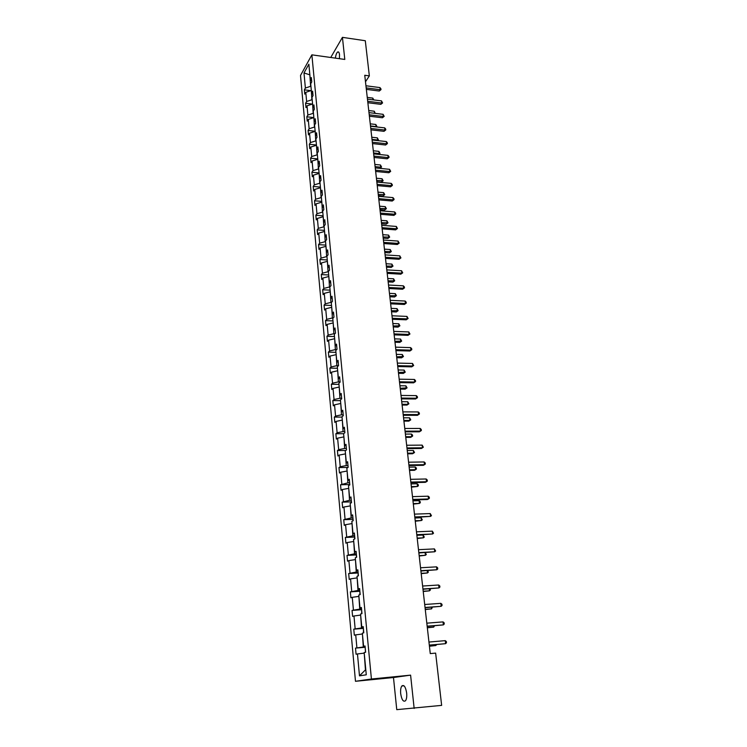 <?xml version="1.0" encoding="UTF-8"?>
<svg xmlns="http://www.w3.org/2000/svg" width="747" height="747" viewBox="0 0 747 747"><rect width="100%" height="100%" fill="white"/><g stroke="black" fill="none" stroke-linecap="round" stroke-linejoin="round"><path stroke-width="1.12" d="M406.657 693.039C405.602 686.82 403.996 684.476 401.821 686.007C400.765 687.576 400.392 690.125 400.691 693.655C401.727 699.883 403.343 702.236 405.546 700.714C406.592 699.136 406.966 696.587 406.657 693.039M339.427 58.696L339.521 54.699C339.213 52.374 338.578 51.487 337.607 52.029C336.542 52.972 335.805 55.007 335.384 58.126M414.155 708.445L410.598 675.139L393.482 677.529L396.76 709.65L441.645 705.373L435.641 653.111L430.263 653.597L364.751 75.27L369.345 75.886L365.302 40.73L342.434 37.35L330.744 57.482M393.482 677.529L355.479 681.292L300.509 75.466L311.873 54.848L371.418 679.014L355.479 681.292M364.228 653.13L365.442 669.882L359.484 675.848L357.468 653.942L356.067 654.232L355.507 648.107L365.162 647.275M363.873 653.167L357.468 653.942M362.435 634.016L363.294 647.014L355.507 648.107M356.898 647.798L355.712 634.857L354.33 635.202L353.77 629.151L363.378 628.395M360.652 615.108L361.511 627.956L353.77 629.151M355.152 628.787L353.975 615.986L352.603 616.396L352.052 610.411L361.613 609.729M358.896 596.405L359.737 609.113L352.052 610.411M353.424 609.982L352.257 597.32L350.894 597.787L350.352 591.867L359.867 591.26M357.159 577.917L357.99 590.475L350.352 591.867M351.706 591.381L350.558 578.869L349.213 579.392L348.672 573.537L358.14 572.986M355.441 559.624L356.254 572.043L348.672 573.537M350.016 572.996L348.877 560.605L347.542 561.184L347.01 555.394L356.431 554.918M353.742 541.528L354.545 553.816L347.01 555.394M348.345 554.797L347.215 542.546L345.898 543.181L345.366 537.448L354.741 537.046M352.052 523.628L352.845 535.786L345.366 537.448M346.683 536.804L345.572 524.683L344.264 525.374L343.741 519.697L353.079 519.361M350.39 505.924L351.174 517.942L343.741 519.697M345.049 518.997L343.947 507.008L342.649 507.745L342.135 502.143L351.426 501.863L351.211 502.852M348.746 488.407L349.521 500.294L342.135 502.143M343.424 501.386L342.331 489.518L341.052 490.312L340.539 484.766L349.755 484.551M347.112 471.077L347.878 482.842L340.539 484.766M341.818 483.953L340.744 472.225L339.474 473.066L338.97 467.575L347.999 467.417M345.497 453.924L346.253 465.568L340.23 466.716L338.97 467.575M340.23 466.716L339.166 455.1L337.905 455.997L337.411 450.562L345.721 450.478M343.909 436.958L344.647 448.471L338.662 449.657L337.411 450.562M338.662 449.657L337.607 438.162L336.355 439.105L335.87 433.727L343.601 433.699M342.322 420.169L343.06 431.561L337.112 432.774L335.87 433.727M337.112 432.774L336.066 421.401L334.824 422.391L334.339 417.069L342.033 417.087M340.763 403.557L341.491 414.828L335.571 416.07L334.339 417.069M335.571 416.07L334.535 404.818L333.311 405.845L332.826 400.579L340.492 400.644M339.222 387.114L339.932 398.263L334.049 399.533L332.826 400.579M334.049 399.533L333.031 388.403L331.817 389.476L331.332 384.266L338.961 384.378M337.691 370.839L338.391 381.876L332.546 383.174L331.332 384.266M332.546 383.174L331.528 372.155L330.333 373.267L329.857 368.112L337.448 368.271M336.169 354.732L336.869 365.647L331.052 366.982L329.857 368.112M331.052 366.982L330.053 356.076L328.857 357.234L328.391 352.126L335.945 352.332M334.675 338.783L335.366 349.596L329.576 350.95L328.391 352.126M329.576 350.95L328.587 340.156L327.401 341.351L326.943 336.299L334.46 336.552M333.19 323.003L333.872 333.704L328.12 335.086L326.943 336.299M328.12 335.086L327.139 324.394L325.963 325.636L325.505 320.631L332.994 320.93M331.724 307.381L332.387 317.97L326.672 319.38L325.505 320.631M326.672 319.38L325.701 308.8L324.543 310.08L324.086 305.131L331.537 305.467M330.267 291.918L330.93 302.395L325.244 303.833L324.086 305.131M325.244 303.833L324.282 293.356L323.124 294.682L322.676 289.771L330.099 290.153M328.829 276.605L329.483 286.979L323.825 288.435L322.676 289.771M323.825 288.435L322.872 278.071L321.733 279.425L321.285 274.569L328.68 274.989M327.401 261.441L328.045 271.712L322.424 273.197L321.285 274.569M322.424 273.197L321.481 262.935L320.351 264.326L319.903 259.517L327.261 259.975M325.991 246.435L326.626 256.594L321.033 258.117L319.903 259.517M321.033 258.117L320.099 247.948L318.978 249.377L318.539 244.614L325.869 245.119M324.59 231.57L325.225 241.636L319.66 243.177L318.539 244.614M319.66 243.177L318.736 233.101L317.624 234.577L317.186 229.861L324.478 230.393M323.208 216.854L323.834 226.817L318.297 228.377L317.186 229.861M318.297 228.377L317.382 218.413L316.28 219.917L315.85 215.248L323.115 215.818M321.836 202.288L322.452 212.148L316.952 213.726L315.85 215.248M316.952 213.726L316.046 203.856L314.945 205.397L314.524 200.775L321.752 201.382M320.482 187.852L321.089 197.619L315.617 199.225L314.524 200.775M315.617 199.225L314.72 189.449L313.628 191.017L313.208 186.442L320.407 187.086M319.137 173.565L319.735 183.23L314.291 184.854L313.208 186.442M314.291 184.854L313.404 175.171L312.33 176.778L311.91 172.24L319.081 172.921M317.811 159.41L318.399 168.981L312.984 170.624L311.91 172.24M312.984 170.624L312.106 161.035L311.032 162.678L310.621 158.187L317.755 158.896M316.485 145.385L317.073 154.862L311.686 156.534L310.621 158.187M311.686 156.534L310.817 147.038L309.753 148.709L309.342 144.255L316.457 145.002M315.187 131.5L315.757 140.884L310.407 142.574L309.342 144.255M310.407 142.574L309.538 133.171L308.483 134.871L308.081 130.464L315.159 131.248M313.889 117.746L314.459 127.046L309.127 128.755L308.081 130.464M309.127 128.755L308.268 119.436L307.232 121.163L306.83 116.793L313.88 117.615M311.34 90.62L311.891 99.743L306.625 101.489L305.588 103.254L312.61 104.104L313.17 113.329L307.867 115.057L306.83 116.793M307.867 115.057L307.017 105.822L305.99 107.587L305.588 103.254M306.625 101.489L305.784 92.339L304.757 94.131L304.365 89.845L310.808 90.658M309.846 74.775L310.631 86.288L305.383 88.053L304.365 89.845M305.383 88.053L303.992 72.954L308.856 64.186L310.285 79.434L311.34 77.576L311.751 81.927L310.696 83.767L311.564 93.011L312.629 91.181L313.04 95.569L311.975 97.39L312.853 106.718L313.927 104.916L314.347 109.351L313.264 111.135L314.151 120.556L315.234 118.792L315.664 123.264L314.571 125.02L315.467 134.525L316.56 132.789L316.989 137.308L315.888 139.035L316.793 148.634L317.895 146.935L318.325 151.492L317.223 153.182L318.138 162.883L319.24 161.212L319.679 165.815L318.567 167.477L319.483 177.263L320.603 175.629L321.042 180.279L319.921 181.904L320.855 191.792L321.985 190.186L322.424 194.883L321.294 196.48L322.228 206.461L323.367 204.893L323.815 209.636L322.676 211.196L323.628 221.28L324.777 219.749L325.225 224.539L324.077 226.052L325.029 236.239L326.187 234.745L326.644 239.582L325.487 241.066L326.448 251.356L327.625 249.9L328.082 254.783L326.915 256.23L327.886 266.623L329.063 265.204L329.53 270.143L328.353 271.544L329.343 282.039L330.529 280.657L330.996 285.653L329.81 287.016L330.8 297.623L332.004 296.279L332.48 301.321L331.276 302.647L332.284 313.357L333.489 312.059L333.974 317.148L332.76 318.437L333.778 329.259L335.001 327.998L335.487 333.143L334.264 334.385L335.291 345.319L336.523 344.106L337.009 349.307L335.776 350.502L336.813 361.557L338.055 360.381L338.55 365.638L337.308 366.796L338.354 377.954L339.614 376.824L340.109 382.137L338.858 383.248L339.913 394.528L341.183 393.445L341.687 398.814L340.417 399.878L341.491 411.28L342.77 410.243L343.284 415.668L341.995 416.686L343.078 428.208L344.367 427.219L344.89 432.7L343.592 433.671L344.694 445.315L345.992 444.372L346.515 449.918L345.207 450.833L346.319 462.608L347.626 461.721L348.158 467.314L346.841 468.192L347.962 480.088L349.288 479.247L349.82 484.906L348.494 485.727L349.624 497.754L350.959 496.97L351.501 502.684L350.156 503.459L351.305 515.617L352.649 514.879L353.2 520.668L351.846 521.378L352.995 533.666L354.358 532.994L354.918 538.839L353.546 539.502L354.713 551.93L356.095 551.305L356.655 557.215L355.273 557.822L356.45 570.391L357.841 569.821L358.411 575.797L357.01 576.348L358.205 589.047L359.606 588.543L360.185 594.593L358.775 595.079L359.979 607.927L361.399 607.479L361.978 613.595L360.558 614.015L361.772 627.013L363.21 626.63L363.789 632.812L362.351 633.176L363.593 646.314L365.04 645.996L365.628 652.252L364.181 652.551L366.273 674.802L359.484 675.848M365.068 646.314L363.593 646.314M365.115 646.855L363.294 647.014M362.08 634.044L355.712 634.857M363.247 627.069L361.772 627.013M363.322 627.816L361.511 627.956M360.306 615.126L353.975 615.986M361.455 608.039L359.979 607.927M361.539 608.982L359.737 609.113M358.541 596.433L352.257 597.32M359.671 589.224L358.205 589.047M359.783 590.363L357.99 590.475M356.805 577.935L350.558 578.869M357.916 570.615L356.45 570.391M358.037 571.95L356.254 572.043M355.086 559.634L348.877 560.605M356.179 552.21L354.713 551.93M356.319 553.732L354.545 553.816M353.387 541.538L347.215 542.546M354.461 534.002L352.995 533.666M354.62 535.711L352.845 535.786M351.706 523.638L345.572 524.683M352.761 516L351.305 515.617M352.939 517.886L351.174 517.942M350.044 505.934L343.947 507.008M351.071 498.184L349.624 497.754M351.267 500.247L349.521 500.294M348.401 488.417L342.331 489.518M349.409 480.573L347.962 480.088M349.624 482.795L347.878 482.842M346.776 471.077L340.744 472.225M347.766 463.14L346.319 462.608M347.99 465.54L346.253 465.568M345.161 453.933L339.166 455.1M346.132 445.894L344.694 445.315M346.375 448.452L344.647 448.471M343.564 436.958L337.607 438.162M344.526 428.834L343.078 428.208M344.778 431.551L343.06 431.561M341.995 420.169L336.066 421.401M342.929 411.952L341.491 411.28M343.2 414.828L341.491 414.828M340.427 403.548L334.535 404.818M341.351 395.247L339.913 394.528M341.64 398.282L339.932 398.263M338.886 387.105L333.031 388.403M339.792 378.71L338.354 377.954M340.09 381.894L338.391 381.876M337.355 370.829L331.528 372.155M338.242 362.351L336.813 361.557M338.503 365.685L336.869 365.647M335.842 354.722L330.053 356.076M336.71 346.169L335.291 345.319M336.682 349.633L335.366 349.596M334.348 338.774L328.587 340.156M335.198 330.137L333.778 329.259M334.908 333.732L333.872 333.704M332.863 322.993L327.139 324.394M333.704 314.282L332.284 313.357M333.171 317.998L332.387 317.97M331.397 307.372L325.701 308.8M332.219 298.585L330.8 297.623M331.481 302.414L330.93 302.395M329.941 291.9L324.282 293.356M330.753 283.038L329.343 282.039M328.503 276.586L322.872 278.071M329.296 267.659L327.886 266.623M327.083 261.422L321.481 262.935M327.858 252.43L326.448 251.356M325.673 246.417L320.099 247.948M326.439 237.35L325.029 236.239M324.273 231.551L318.736 233.101M325.029 222.419L323.628 221.28M322.891 216.835L317.382 218.413M323.628 207.638L322.228 206.461M321.527 202.26L316.046 203.856M322.246 192.997L320.855 191.792M320.164 187.824L314.72 189.449M320.874 178.505L319.483 177.263M318.829 173.528L313.404 175.171M319.52 164.153L318.138 162.883M317.494 159.372L312.106 161.035M318.175 149.942L316.793 148.634M316.177 145.357L310.817 147.038M316.849 135.861L315.467 134.525M314.879 131.463L309.538 133.171M315.533 121.92L314.151 120.556M313.581 117.709L308.268 119.436M314.226 108.11L312.853 106.718M312.302 104.085L307.017 105.822M312.937 94.439L311.564 93.011M311.032 90.583L305.784 92.339M311.658 80.881L310.285 79.434M410.598 675.139L371.418 679.014M311.873 54.848L344.797 59.443L342.434 37.35M365.488 81.778L369.345 75.886M309.8 74.28L309.547 74.737L303.992 72.954M366.347 89.369L379.271 91.041L380.186 89.715L366.179 87.894M379.934 87.586L380.914 88.781L381.007 89.621L380.186 89.715L379.934 87.586L365.937 85.765M381.007 89.621L379.271 91.041M372.968 99.827L372.772 98.081L367.253 97.39M372.772 98.081L373.817 99.93M367.86 102.731L380.839 104.347L381.754 103.039L367.701 101.284M381.502 100.892L382.585 102.937L381.754 103.039L381.502 100.892L367.459 99.136M382.585 102.937L380.839 104.347M369.392 116.224L382.417 117.765L383.342 116.485L369.233 114.805M383.09 114.319L384.173 116.364L383.342 116.485L383.09 114.319L368.981 112.629M384.173 116.364L382.417 117.765M374.518 113.292L374.284 111.219L368.747 110.556M374.284 111.219L375.237 113.376M375.349 113.227L374.705 113.311M370.493 125.972L376.058 126.616L375.806 124.478L370.251 123.834M375.881 126.859L376.88 126.486L376.553 126.943M375.806 124.478L376.88 126.486M370.932 129.838L384.014 131.323L384.948 130.062L370.773 128.447M384.686 127.877L385.676 129.044L385.779 129.922L384.948 130.062L384.686 127.877L370.521 126.243M385.779 129.922L384.014 131.323M372.015 139.4L377.599 140.016L377.347 137.859L371.773 137.243M377.198 140.557L378.43 139.866L377.674 140.613M377.347 137.859L378.43 139.866M372.492 143.583L385.629 145.002L386.563 143.76L372.333 142.21M386.302 141.556L387.301 142.724L387.404 143.601L386.563 143.76L386.302 141.556L372.081 139.997M387.404 143.601L385.629 145.002M373.547 152.958L379.159 153.546L378.906 151.37L373.304 150.773M378.514 154.386L379.99 153.378L378.757 154.414M378.906 151.37L379.99 153.378M374.06 157.458L387.254 158.812L388.197 157.598L373.911 156.114M387.936 155.367L388.935 156.525L389.038 157.421L388.197 157.598L387.936 155.367L373.659 153.882M389.038 157.421L387.254 158.812M375.097 166.637L380.727 167.197L380.475 164.994L374.854 164.433M379.831 168.346L381.558 167.011L379.84 168.346M380.475 164.994L381.558 167.011M375.648 171.465L388.898 172.753L389.85 171.558L375.498 170.148M389.579 169.317L390.69 171.362L389.85 171.558L389.579 169.317L375.246 167.898M390.69 171.362L388.898 172.753M376.805 181.698L381.39 182.128L382.315 180.97L382.062 178.757L376.413 178.216M376.665 180.438L383.146 180.765L381.39 182.128M382.062 178.757L383.146 180.765M377.254 185.601L390.55 186.825L391.512 185.658L377.104 184.322M391.241 183.388L392.25 184.537L392.352 185.443L391.512 185.658L391.241 183.388L376.843 182.044M392.352 185.443L390.55 186.825M378.384 195.602L382.987 196.013L383.921 194.883L383.659 192.642L377.991 192.138M378.243 194.379L384.752 194.659L382.987 196.013M383.659 192.642L384.752 194.659M378.869 199.879L392.222 201.036L393.193 199.897L378.729 198.627M392.922 197.6L393.93 198.739L394.033 199.654L393.193 199.897L392.922 197.6L378.468 196.33M394.033 199.654L392.222 201.036M379.971 209.646L384.593 210.028L385.536 208.917L385.275 206.667L379.579 206.181M379.84 208.45L386.367 208.674L384.593 210.028M385.275 206.667L386.367 208.674M380.503 214.296L393.912 215.388L394.892 214.268L380.363 213.082M394.621 211.952L395.63 213.082L395.733 214.006L394.892 214.268L394.621 211.952L380.102 210.757M395.733 214.006L393.912 215.388M382.147 228.853L395.621 229.871L396.601 228.778L382.016 227.667M396.33 226.444L397.451 228.498L396.601 228.778L396.33 226.444L381.745 225.314M397.451 228.498L395.621 229.871M383.818 243.55L397.339 244.493L398.338 243.429L383.687 242.392M398.058 241.066L399.187 243.13L398.338 243.429L398.058 241.066L383.416 240.03M399.187 243.13L397.339 244.493M385.499 258.397L399.075 259.265L400.084 258.229L385.368 257.276M399.804 255.847L400.934 257.902L400.084 258.229L399.804 255.847L385.097 254.876M400.934 257.902L399.075 259.265M387.189 273.383L400.831 274.177L401.849 273.169L387.067 272.3M401.569 270.759L402.698 272.823L401.849 273.169L401.569 270.759L386.797 269.882M402.698 272.823L400.831 274.177M388.907 288.519L402.605 289.248L403.632 288.258L388.785 287.474M403.343 285.83L404.37 286.923L404.482 287.894L403.632 288.258L403.343 285.83L388.515 285.027M404.482 287.894L402.605 289.248M390.644 303.814L404.398 304.459L405.434 303.497L390.522 302.796M405.135 301.041L406.172 302.124L406.284 303.105L405.434 303.497L405.135 301.041L390.242 300.331M406.284 303.105L404.398 304.459M392.39 319.258L406.209 319.819L407.246 318.885L392.278 318.278M406.956 316.411L408.105 318.474L407.246 318.885L406.956 316.411L391.998 315.785M408.105 318.474L406.209 319.819M394.155 334.852L408.03 335.338L409.085 334.441L394.052 333.909M408.786 331.939L409.944 334.002L409.085 334.441L408.786 331.939L393.762 331.397M409.944 334.002L408.03 335.338M395.938 350.614L409.879 351.015L410.934 350.138L395.835 349.708M410.635 347.616L411.681 348.672L411.793 349.68L410.934 350.138L410.635 347.616L395.546 347.159M411.793 349.68L409.879 351.015M381.577 223.82L386.218 224.175L387.17 223.092L386.899 220.813L381.185 220.365M381.446 222.653L388.01 222.83L386.218 224.175M386.899 220.813L388.01 222.83M383.202 238.125L387.861 238.461L388.813 237.406L388.552 235.1L382.809 234.679M383.071 236.986L389.654 237.116L387.861 238.461M388.552 235.1L389.654 237.116M384.836 252.57L389.514 252.888L390.476 251.851L390.214 249.526L384.444 249.134M384.714 251.468L391.325 251.543L389.514 252.888M390.214 249.526L391.325 251.543M386.488 267.155L391.185 267.445L392.156 266.436L391.886 264.093L386.096 263.728M386.367 266.081L393.006 266.109L391.185 267.445M391.886 264.093L393.006 266.109M388.16 281.88L392.875 282.142L393.856 281.161L393.585 278.79L387.768 278.463M388.038 280.844L394.696 280.816L392.875 282.142M393.585 278.79L394.696 280.816M389.841 296.755L394.575 296.989L395.565 296.036L395.294 293.636L389.458 293.347M389.729 295.747L396.414 295.663L394.575 296.989M395.294 293.636L396.414 295.663M391.54 311.77L396.302 311.975L397.292 311.051L397.021 308.632L391.157 308.371M391.428 310.789L398.142 310.659L396.302 311.975M397.021 308.632L398.142 310.659M393.258 326.925L398.039 327.111L399.038 326.215L398.758 323.768L392.875 323.544M393.155 325.991L399.897 325.795L398.039 327.111M398.758 323.768L399.897 325.795M394.995 342.238L399.794 342.397L400.803 341.528L400.523 339.063L394.612 338.867M394.892 341.332L401.662 341.09L399.794 342.397M400.523 339.063L401.662 341.09M396.741 357.701L401.559 357.832L402.586 356.991L402.297 354.498L396.368 354.339M396.648 356.833L403.445 356.524L401.559 357.832M402.297 354.498L403.445 356.524M397.74 366.534L411.737 366.842L412.811 366.002L397.647 365.666M412.512 363.453L413.67 365.516L412.811 366.002L412.512 363.453L397.357 363.098M413.67 365.516L411.737 366.842M398.515 373.323L403.352 373.416L404.388 372.613L404.099 370.092L398.132 369.97M398.422 372.492L405.248 372.127L403.352 373.416M404.099 370.092L405.248 372.127M399.57 382.613L413.623 382.837L414.706 382.034L399.468 381.782M414.398 379.448L415.444 380.494L415.565 381.521L414.706 382.034L414.398 379.448L399.178 379.187M415.565 381.521L413.623 382.837M400.299 389.094L405.163 389.159L406.2 388.384L405.91 385.844L399.925 385.76M400.215 388.3L407.059 387.87L405.163 389.159M405.91 385.844L407.059 387.87M401.41 398.861L415.528 398.991L416.621 398.226L401.316 398.067M416.312 395.611L417.358 396.648L417.48 397.684L416.621 398.226L416.312 395.611L401.018 395.443M417.48 397.684L415.528 398.991M402.101 405.033L406.984 405.07L408.039 404.323L407.741 401.755L401.727 401.699M402.017 404.276L408.039 404.323L408.898 403.782L406.984 405.07M407.741 401.755L408.898 403.782M403.268 415.276L417.452 415.323L418.544 414.576L403.184 414.52M418.236 411.942L419.291 412.96L419.412 414.015L418.544 414.576L418.236 411.942L402.885 411.877M419.412 414.015L417.452 415.323M403.931 421.121L408.833 421.131L409.888 420.412L409.589 417.825L403.557 417.806M403.847 420.412L409.888 420.412L410.757 419.851L408.833 421.131M409.589 417.825L410.757 419.851M405.145 431.859L419.394 431.813L420.496 431.103L405.061 431.15M420.188 428.442L421.243 429.45L421.364 430.515L420.496 431.103L420.188 428.442L404.762 428.47M405.77 437.387L410.691 437.359L411.765 436.678L411.466 434.054L405.397 434.082M405.696 436.706L411.765 436.678L412.624 436.089L412.512 435.043L411.466 434.054M407.04 448.62L421.355 448.48L422.475 447.808L406.966 447.948M422.158 445.119L423.344 447.192L422.475 447.808L422.158 445.119L406.657 445.249M407.629 453.812L412.577 453.746L413.651 453.102L413.352 450.46L407.255 450.525M407.563 453.168L413.651 453.102L414.52 452.486L413.352 450.46M408.964 465.549L423.334 465.316L424.464 464.681L408.889 464.933M424.147 461.963L425.211 462.944L425.332 464.036L424.464 464.681L424.147 461.963L408.581 462.197M409.515 470.405L414.473 470.311L415.565 469.695L415.257 467.024L409.141 467.127M409.44 469.807L415.565 469.695L416.434 469.06L416.312 467.986L415.257 467.024M410.897 482.665L425.332 482.329L426.481 481.731L410.831 482.086M426.154 478.986L427.219 479.957L427.349 481.059L426.481 481.731L426.154 478.986L410.523 479.322M349.783 484.486L349.531 485.083M411.41 487.165L417.498 486.465L417.19 483.767L411.037 483.907M411.345 486.614L417.498 486.465L418.367 485.793L418.245 484.719L417.19 483.767M412.858 499.958L427.359 499.528L428.517 498.959L412.802 499.426M428.18 496.185L429.254 497.147L429.385 498.258L428.517 498.959L428.18 496.185L412.484 496.634M413.324 504.104L419.45 503.403L419.132 500.677L412.96 500.863M413.268 503.599L419.45 503.403L420.318 502.712L420.197 501.62L419.132 500.677M414.837 517.438L430.571 516.373L414.781 516.952M430.235 513.572L431.449 515.645L430.571 516.373L430.235 513.572L414.464 514.132M353.079 519.426L352.901 520.818M415.267 521.219L421.42 520.519L421.103 517.764L414.902 517.998M415.211 520.762L421.42 520.519L422.298 519.8L421.103 517.764M416.835 535.104L432.644 533.974L416.789 534.665M432.317 531.145L433.521 533.218L432.644 533.974L432.317 531.145L416.471 531.817M354.76 537.186L354.62 538.989M417.228 538.522L423.409 537.821L423.091 535.039L416.863 535.31M417.181 538.101L423.409 537.821L424.287 537.065L423.091 535.039M418.862 552.967L434.745 551.772L418.815 552.575M434.409 548.905L435.632 550.978L434.745 551.772L434.409 548.905L418.488 549.689M356.45 555.133L356.347 557.346M419.207 555.992L425.426 555.301L425.118 552.649M419.16 555.628L425.426 555.301L426.304 554.517L425.286 552.64M420.906 571.016L436.874 569.756L420.869 570.68M436.528 566.852L437.621 567.776L437.751 568.925L436.874 569.756L436.528 566.852L420.542 567.767M358.168 573.276L358.102 575.918M421.205 573.659L427.461 572.968L427.191 570.652M421.168 573.332L427.461 572.968L428.339 572.155L427.732 570.624M422.979 589.262L439.021 587.926L422.942 588.981M438.676 585.004L439.759 585.909L439.899 587.077L439.021 587.926L438.676 585.004L422.606 586.031M359.895 591.615L359.877 594.696M423.232 591.512L429.516 590.821L429.292 588.851M423.194 591.232L429.516 590.821L430.393 589.971L430.225 588.795M425.062 607.713L441.188 606.303L425.034 607.479M440.842 603.352L441.935 604.239L442.075 605.415L441.188 606.303L440.842 603.352L424.698 604.5M361.651 610.159L361.669 613.689M425.276 609.552L431.598 608.861L431.411 607.255M425.248 609.328L431.598 608.861L432.382 607.18M427.181 626.369L443.382 624.884L427.153 626.182M443.027 621.896L444.129 622.774L444.269 623.969L443.382 624.884L443.027 621.896L426.817 623.175M363.425 628.909L363.481 632.896M427.34 627.788L433.699 627.106L433.549 625.855M427.321 627.62L433.699 627.106L434.53 625.781M429.31 645.231L445.604 643.671L429.301 645.1M445.24 640.646L446.342 641.505L446.491 642.719L445.604 643.671L445.24 640.646L428.955 642.056M365.208 647.864L365.498 652.28M429.432 646.23L435.818 645.539L435.716 644.661M429.413 646.108L435.818 645.539L436.696 644.577M403.978 685.793L401.821 686.007M338.746 52.197L337.607 52.029"/></g></svg>
